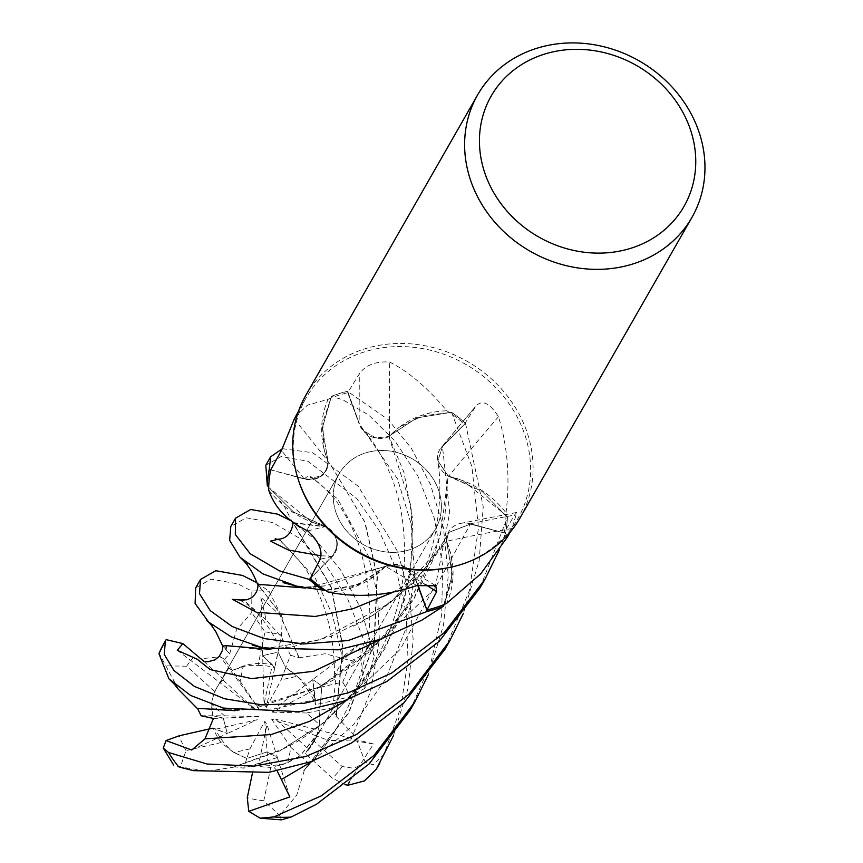 <?xml version="1.0" encoding="UTF-8"?>
<svg xmlns="http://www.w3.org/2000/svg" width="863" height="863" viewBox="0 0 863 863"><rect width="100%" height="100%" fill="white"/><g stroke="black" fill="none" stroke-linecap="round" stroke-linejoin="round"><path stroke-width="0.65" stroke-dasharray="4.32 3.24" d="M360.4 426.182L363.69 430.896L375.685 437.875L388.933 436.592L375.696 437.875L363.69 430.896L360.4 426.182M234.65 766.668L279.677 750.939L325.275 721.9L365.232 680.432L394.585 629.548L410.497 574.143L412.794 519.99L404.035 472.622L388.943 436.236L416.872 417.886L451.468 412.298A123.355 109.612 -150.2 0 1 465.437 423.291L442.492 446.603L437.875 460.885L448.177 476.042L463 480.68A90.496 80.421 -150.2 0 1 506.042 512.816A121.888 108.307 -150.2 0 1 506.009 515.265A121.888 108.307 -150.2 0 1 504.046 532.816L514.488 515.114L516.84 512.428L511.986 528.523L507.088 537.52M235.06 710.702L253.571 708.782L320.712 686.624L387.045 635.19L413.496 599.677L433.075 559.709L444.758 517.573L448.091 476.085L481.878 491.22L507.379 517.271A123.355 109.612 -150.2 0 1 505.438 533.258L470.421 524.078L448.523 532.547L446.57 540.874L450.971 554.887A90.496 80.421 -150.2 0 1 446.603 603.41M511.986 528.523A2087.23 1396.237 37.4 0 0 446.592 541.274A90.496 80.421 -150.2 0 1 450.971 554.887L451.845 580.519L444.326 604.391L452.406 573.658L446.484 540.81L452.352 574.726L443.269 606.344M262.805 584.726L309.353 587.606L385.729 566.236L401.77 565.772L414.272 576.624L417.692 585.384L414.272 576.624L401.78 565.772L385.804 566.193L375.329 575.567A90.496 80.421 -150.2 0 1 327.918 591.964M369.569 451.845A55.545 49.353 -150.2 0 1 428.07 471.996A55.545 49.353 -150.2 0 1 435.535 528.997A55.545 49.353 -150.2 0 1 405.071 551.004A55.545 49.353 -150.2 0 1 346.57 530.864A55.545 49.353 -150.2 0 1 339.105 473.852A55.545 49.353 -150.2 0 1 369.569 451.845A55.545 49.353 -150.2 0 1 428.07 471.996A55.545 49.353 -150.2 0 1 435.535 528.997A55.545 49.353 -150.2 0 1 405.071 551.004A55.545 49.353 -150.2 0 1 346.57 530.864A55.545 49.353 -150.2 0 1 339.105 473.852A55.545 49.353 -150.2 0 1 369.569 451.845M299.008 481.759A121.888 108.307 -150.2 0 1 306.138 397.854A121.888 108.307 -150.2 0 1 372.999 349.569A121.888 108.307 -150.2 0 1 501.371 393.776A121.888 108.307 -150.2 0 1 517.757 518.879A121.888 108.307 -150.2 0 1 450.907 567.164A121.888 108.307 -150.2 0 1 449.051 567.574M506.042 512.816C510.173 478.275 507.649 446.236 498.469 416.721C489.591 402.794 482.039 399.299 475.804 406.257L464.456 424.165A121.888 108.307 -150.2 0 0 449.051 412.234A121.888 108.307 -150.2 0 0 446.797 410.766C427.368 387.552 408.296 371.306 389.591 362.018C375.416 361.209 365.308 365.178 359.288 373.938L347.757 392.719L359.159 423.981A2084.242 96.98 -88.2 0 1 359.288 373.938M498.469 416.721A2087.23 1017.585 -34 0 0 448.62 476.279A20.777 18.468 -150.2 0 1 441.176 447.584L475.804 406.257A2084.242 1016.129 -34 0 0 442.266 446.387L464.456 424.165M305.772 395.405A123.431 109.677 -150.2 0 1 373.463 346.505A123.431 109.677 -150.2 0 1 503.474 391.273A123.431 109.677 -150.2 0 1 520.055 517.951M287.811 762.709L300.259 755.751L290.982 747.487L287.811 762.709A55.545 49.353 -150.2 0 1 283.28 763.971A55.545 49.353 -150.2 0 1 258.695 764.025L267.001 724.607L264.768 721.252L249.925 748.901L246.818 758.48L267.077 751.932L277.368 757.477L267.001 724.607M349.245 781.846L373.496 744.003L350.788 740.098L328.803 740.562L309.634 764.111L300.248 755.751L320.097 730.476L308.576 749.192L275.567 719.192L271.554 719.052L316.43 735.923L300.248 755.751L282.967 764.521L270.777 767.304A55.545 49.353 -150.2 0 1 254.132 765.147L277.368 757.466L267.077 751.932L246.818 758.48L232.762 751.824L221.079 742.558A55.545 49.353 -150.2 0 1 213.28 728.016L227.293 733.55L215.653 729.224L256.958 719.807L258.738 716.592L223.237 718.059L227.293 733.55L256.958 719.807M319.342 724.542L319.731 710.325L306.592 712.989L319.342 724.542A55.545 49.353 -150.2 0 1 313.744 741.975A55.545 49.353 -150.2 0 1 308.576 749.192M333.032 707.628L319.731 710.325L321.942 686.02L312.74 679.559L315.405 699.569L274.1 708.987L272.309 712.191L335.631 678.803L333.032 707.628L336.063 716.15L342.579 646.463L331.198 587.617L292.999 522.967L326.214 526.926L311.716 522.05A90.496 80.421 -150.2 0 1 268.673 489.914M297.055 676.236L285.772 667.628L281.133 679.893L297.055 676.236A55.545 49.353 -150.2 0 1 315.405 699.569M257.001 582.762L269.04 591.231L282.298 617.412L260.971 597.39L266.149 619.99L281.37 636.872L290.464 655.211L285.772 667.628L278.102 652.148L262.654 655.632L272.352 664.769L264.056 704.186L266.289 707.541L278.102 652.148L285.772 667.628C294.898 673 302.212 680.519 307.724 690.163L342.762 682.104L351.219 660.778L361.198 655.988L364.326 641.489L347.379 598.135L324.445 563.021L298.415 537.617L272.794 522.557L246.203 517.8L230.788 526.516M243.237 666.085L232.33 670.357L240.065 681.306L243.237 666.085A55.545 49.353 -150.2 0 1 247.778 664.823A55.545 49.353 -150.2 0 1 272.352 664.769M448.62 476.279A90.496 80.421 -150.2 0 1 463 480.68L506.009 515.265L507.379 517.271L481.932 491.263L448.512 475.804M441.176 447.584A20.777 18.468 -150.2 0 1 442.266 446.387M445.081 649.062L469.45 590.475L478.501 527.735L471.888 466.538L451.586 412.298L422.557 415.901L399.386 427.163A90.496 80.421 -150.2 0 1 446.797 410.766M197.53 708.383L245.135 709.645L319.202 687.056L371.824 650.098L414.391 597.476L440.335 535.826L448.177 476.042L437.875 460.885L442.492 446.603L465.437 423.291L442.471 446.538L437.865 460.788L448.177 475.945M446.592 541.274A20.777 18.468 -150.2 0 1 460.389 523.453A20.777 18.468 -150.2 0 1 470.475 523.765L504.046 532.816M226.462 645.74L259.601 649.44L320.238 639.817L390.389 602.762L446.57 540.874L448.523 532.547L470.421 524.078L505.438 533.258L470.443 524.003L448.577 532.439L446.624 540.777M416.624 585.621A2087.23 854.413 104.9 0 0 385.329 566.365A20.777 18.468 -150.2 0 1 405.405 567.077A20.777 18.468 -150.2 0 1 415.556 578.749L417.962 585.33M385.329 566.365A90.496 80.421 -150.2 0 1 375.329 575.567L352.158 586.829L325.664 590.497L358.846 584.499L385.804 566.549M417.757 585.373L415.33 578.825C408.447 565.912 398.35 561.835 385.038 566.581M307.746 530.928A2087.23 66.063 158.1 0 1 326.095 526.452A20.777 18.468 -150.2 0 1 332.449 556.344L310.259 578.566M326.095 526.452A90.496 80.421 -150.2 0 1 311.716 522.05L268.706 487.466L293.776 512.223L326.214 526.926M310.4 578.296L332.244 556.193C340.119 545.233 337.951 535.276 325.729 526.311M294.24 419.127A2087.23 444.704 -144.5 0 1 328.134 461.457A20.777 18.468 -150.2 0 1 304.24 478.965L270.669 469.914M328.134 461.457A90.496 80.421 -150.2 0 1 323.744 447.843A90.496 80.421 -150.2 0 1 328.113 399.321L307.584 405.114L295.48 416.495M328.113 399.321A121.888 108.307 -150.2 0 1 330.4 398.339A121.888 108.307 -150.2 0 1 347.757 392.719M374.057 641.403L377.034 576.247L364.704 522.018L331.532 466.042L327.767 461.737L323.744 447.843L322.87 422.212L331.446 396.387A123.355 109.612 -150.2 0 1 347.358 391.392L359.418 423.927L347.746 391.489L388.145 419.569L411.252 448.124L430.508 484.585L443.453 527.757L448.285 575.351L443.517 625.125L428.318 674.683M270.702 469.85L304.272 478.728C319.03 480.68 326.958 474.801 328.048 461.101M347.358 391.392L359.386 423.906L363.657 430.864L375.664 437.832L388.911 436.538L399.386 427.163A90.496 80.421 -150.2 0 0 389.396 436.365A2087.23 97.12 -88.2 0 1 389.591 362.018M389.396 436.365A20.777 18.468 -150.2 0 1 359.159 423.981M305.685 588.048L325.416 585.826L385.729 566.139L357.821 584.887L323.247 590.432M379.299 639.666L377.681 596.02L368.695 556.689L337.832 499.213L309.353 475.265L304.261 478.717C318.609 480.734 326.548 475.103 328.091 461.845C326.559 475.092 318.62 480.723 304.261 478.717L304.272 478.728M328.177 462.018L322.331 428.048L331.446 396.387L322.341 427.983L328.177 462.018M388.911 436.538L411.079 506.344L412.665 551.727L404.51 599.99L385.858 647.131L357.681 689.332L322.298 723.83L283.01 748.965L234.617 766.743L243.679 768.178L267.713 760.389L277.174 770.896M451.586 412.298A123.431 109.677 -150.2 0 1 465.491 423.248L465.437 423.291A123.355 109.612 -150.2 0 0 451.457 412.298L416.926 417.865L388.911 436.182M292.924 522.557L326.581 526.743L293.83 512.255L268.706 487.466M321.133 555.837L332.179 556.193C339.925 545.599 337.994 535.783 326.387 526.721C337.994 535.761 339.925 545.589 332.179 556.193L332.233 556.193M270.022 649.321L291.187 647.077L331.101 636.333L373.485 615.103L413.55 582.903L446.948 540.993M264.768 721.252L267.713 760.389M277.368 757.477L258.695 764.025M197.142 659.192L220.281 656.7L224.509 659.278L232.33 670.357L228.76 668.156L219.936 682.622L222.471 679.602L255.48 709.591L259.504 709.742L228.76 668.156L232.33 670.357L247.465 665.362L258.026 665.416L265.006 631.943L251.716 612.59L251.845 591.069L237.746 583.83L210.982 579.159L195.674 587.908M211.705 704.251L212.859 715.783L224.466 715.805L211.705 704.251A55.545 49.353 -150.2 0 1 217.314 686.819A55.545 49.353 -150.2 0 1 222.471 679.602M201.111 715.761L212.859 715.783L223.237 718.059L212.859 715.783C210.809 706.926 211.424 698.868 214.704 691.619A55.545 49.353 -150.2 0 1 216.182 688.793A55.545 49.353 -150.2 0 1 223.549 679.235L220.41 681.403L219.936 682.633L255.48 709.591M249.925 748.901L233.992 752.558A55.545 49.353 -150.2 0 1 215.653 729.224M233.992 752.558L246.818 758.48L243.679 768.178M373.496 744.003L275.567 719.192M271.554 719.052L290.982 747.487M289.979 520.249L315.869 540.13L340.723 570.119L361.101 609.213L374.294 655.664L364.995 688.21L359.084 644.262L274.1 708.987M272.309 712.191L306.592 712.989M258.026 665.416A55.545 49.353 -150.2 0 1 274.671 667.574L262.654 655.632L264.056 704.186M266.289 707.541L281.133 679.893M259.504 709.742L240.065 681.306M258.738 716.592L224.466 715.805M177.293 650.281L219.936 682.633L228.76 668.156L220.281 656.7M191.705 750.023L227.293 733.55L223.247 718.059L213.452 718.458M480.098 587.822L507.444 517.379A123.431 109.677 -150.2 0 1 505.513 533.28L499.202 550.27M465.491 423.248L483.226 506.689L479.202 560.389L463.42 613.291M409.968 710.454L430.637 664.111L441.662 614.963L442.708 565.545L434.369 518.361L417.821 475.945L394.995 440.939L368.911 415.232L342.978 399.828L331.446 396.387A123.355 109.612 -150.2 0 1 347.358 391.403M282.395 448.695L312.719 452.73L358.199 486.203L397.487 551.306L409.299 593.593L413.183 640.378L407.972 688.642L393.269 735.966M335.944 716.161L355.416 736.398L365.243 762.223L373.194 764.845L383.916 754.499L400.734 707.736L408.037 659.602L406.074 612.385L395.826 568.307L378.717 529.893L356.743 498.501L307.864 461.22L281.155 456.549L265.815 465.265M178.468 689.418L159.062 653.259M507.444 517.379L507.379 517.271A123.355 109.612 -150.2 0 1 505.438 533.258L505.513 533.28M298.868 657.811L325.232 653.733L351.219 660.778M299.062 657.347L277.918 610.292L257.929 584.909M290.464 655.211L298.911 657.703L278.296 611.177L257.908 584.38M309.634 764.111L303.916 770.67L348.598 712.525L373.431 644.575M303.83 770.583L348.868 712.838L373.852 644.316M374.434 641.274L377.379 576.721L365.071 522.342L331.036 465.481L327.767 461.737M304.175 770.918L296.775 795.114L279.752 815.481L281.403 819.85M234.52 767.024L208.026 771.22L178.015 766.624M359.084 644.262L342.967 660.443L334.564 675.06L335.631 678.803M336.451 716.085L342.902 646.484L331.306 587.228L295.405 526.29L293.032 523.463M224.509 659.278L229.623 653.787L222.837 646.063M229.687 653.884L236.473 629.839L251.716 612.59M229.407 653.464L225.869 649.591M214.704 691.619L186.645 666.204L166.225 665.848M345.524 784.791L332.492 778.232L305.254 753.485L316.84 736.56L320.097 730.476L316.43 735.912L328.803 740.562M289.806 796.894L277.368 757.466M270.777 767.304L263.798 800.778L279.752 815.481M221.079 742.558L186.041 750.627L180.238 767.293M364.995 688.21L349.601 696.926L315.524 704.704L312.74 679.559L321.942 686.02L319.731 710.325C320.745 720.972 318.879 731.231 314.1 741.101L342.169 766.527L354.186 768.35L365.243 762.223M203.959 661.436L223.549 679.235M331.5 396.29A123.431 109.677 -150.2 0 1 347.336 391.327M252.19 774.348L254.132 765.147M314.1 741.101A55.545 49.353 -150.2 0 1 312.622 743.938A55.545 49.353 -150.2 0 1 305.254 753.485M307.724 690.163A55.545 49.353 -150.2 0 1 315.524 704.704M260.971 597.401L262.654 655.632L278.113 652.137L281.37 636.872M282.298 617.412L281.521 635.06L274.671 667.574M212.287 728.243L213.28 728.016M470.475 523.765A2084.242 1394.23 37.4 0 1 514.488 515.114M415.556 578.749A2084.242 853.183 104.9 0 1 424.995 584.283M332.449 556.344A2084.242 65.966 158.1 0 0 320.151 559.332M304.24 478.965A2084.242 444.067 -144.5 0 0 281.467 450.475M347.778 699.666L400.335 649.235L435.912 583.906L449.666 512.773L442.482 446.538M392.643 592.396L415.33 578.825M312.633 761.058L353.485 724.769L385.75 678.965L406.538 627.045L414.628 573.377L410.777 522.611L397.509 478.943L359.386 423.906M382.568 638.512L434.823 588.663L470.443 524.003M251.845 591.069A123.431 109.677 -150.2 0 1 269.04 591.231M364.326 641.489A123.431 109.677 -150.2 0 1 374.294 655.664M383.916 754.499A123.431 109.677 -150.2 0 1 378.577 765.352M266.149 619.99L243.916 600.324M350.788 740.098L370.626 691.306L379.235 640.799M342.967 660.443L332.492 614.877L315.383 578.383L279.105 539.062M263.798 800.778A92.568 82.265 -150.2 0 1 247.282 797.671M342.762 682.104A92.568 82.265 -150.2 0 1 349.601 696.926M342.169 766.527A92.568 82.265 -150.2 0 1 332.492 778.232M164.283 642.795A123.431 109.677 -150.2 0 1 165.113 641.371M186.645 666.204A92.568 82.265 -150.2 0 1 196.322 654.488M186.041 750.627A92.568 82.265 -150.2 0 1 179.202 735.794M265.006 631.943A92.568 82.265 -150.2 0 1 281.521 635.06M510.13 532.201L517.757 518.879M313.744 741.975L312.622 743.938M319.17 732.482L367.282 648.34L319.17 732.471M370.659 642.45L435.535 528.997L370.659 642.45M460.389 523.453L516.84 512.428M405.405 567.077L435.761 585.761M319.202 687.056L353.355 665.297L384.715 635.589C398.21 620.087 409.386 603.01 418.253 584.348C427.099 565.556 433.215 546.301 436.581 526.581C440.432 502.331 440.864 480.421 437.875 460.885L437.865 460.788M327.843 465.297L327.821 465.384C325.718 471.198 323.798 474.305 322.072 474.65L319.008 476.419C312.622 477.843 309.666 478.178 310.13 477.444C311.025 476.247 332.072 490.961 344.24 513.614C358.911 536.754 367.358 567.811 369.591 606.786C372.255 659.72 347.854 726.268 306.678 766.851M363.657 430.864L363.69 430.896C371.176 438.48 378.857 450.324 386.764 466.419C400.076 493.895 405.901 526.754 404.24 565.017C401.597 605.157 388.328 642.795 364.445 677.951C338.026 712.698 310.885 736.366 283.01 748.965M353.452 626.117C388.393 609.526 427.412 573.442 448.523 532.547L448.577 532.439M217.314 686.819L216.182 688.793M222.74 677.336L339.105 473.852L222.74 677.326M298.522 411.176L306.138 397.854M253.571 708.782L236.246 709.559L223.431 708.081M177.282 687.175L174.402 684.294M174.412 684.316L175.027 685.049M325.416 585.826L307.983 586.894C306.84 587.358 300.011 586.355 287.487 583.906L282.665 582.514M247.422 564.337L244.542 561.716M261.09 588.296L260.432 587.574M263.107 584.79L262.33 584.639M239.763 599.99L248.188 605.071C253.139 609.354 264.542 617.908 279.181 645.546M331.036 465.481L331.532 466.042M193.441 770.648L192.492 770.443M275.383 538.771C277.821 537.703 286.721 546.128 302.082 564.068C308.566 572.784 314.715 584.132 320.507 598.113C329.655 620.098 334.337 645.74 334.564 675.06M292.73 522.935L284.585 506.743L279.731 500.562M297.109 523.161L297.724 523.291M263.355 647.994L261.176 647.498M211.144 624.877L212.19 625.977M291.187 647.077L274.898 648.329L262.589 647.304L252.341 645.136M207.929 621.414L206.84 620.368M226.192 645.675L226.775 645.804"/><path stroke-width="1.29" d="M200.529 579.418L195.674 587.908L195.103 603.485L208.63 622.072L231.262 636.916L263.355 647.994L338.199 649.817L380.119 639.375L421.867 620.173L443.269 606.344A123.355 109.612 -150.2 0 1 427.358 611.338L417.692 585.384L427.379 611.403L348.21 640.551L303.603 643.938L264.035 638.534L232.19 626.527L210.184 610.583L199.504 593.69L200.529 579.418L215.782 570.723L242.535 575.448L257.001 582.762M270.702 469.85L269.278 469.472A123.355 109.612 -150.2 0 0 267.336 485.459A123.355 109.612 -150.2 0 1 269.278 469.472L270.658 456.797L265.815 465.265L267.271 485.351L268.706 487.466A121.888 108.307 -150.2 0 0 268.673 489.914C274.337 507.336 287.357 521.015 307.746 530.928C318.749 541.144 322.881 550.616 320.151 559.332L310.259 578.566A121.888 108.307 -150.2 0 0 325.664 590.497L323.258 590.432A123.355 109.612 -150.2 0 1 309.278 579.44L279.396 570.831L250.162 553.701L235.308 534.467L235.556 518.178L230.788 526.516L229.644 540.367L240.054 557.271L262.967 573.906L297.228 586.311L325.664 590.497A121.888 108.307 -150.2 0 0 327.918 591.964C357.142 598.059 386.71 595.945 416.624 585.621L435.761 585.761L436.667 591.651L426.958 610.012A121.888 108.307 -150.2 0 0 444.326 604.391A121.888 108.307 -150.2 0 0 446.603 603.41L480.723 573.841L507.088 537.52M691.932 217.422L520.055 517.951A123.431 109.677 -150.2 0 1 452.363 566.851A123.431 109.677 -150.2 0 1 450.486 567.261A123.431 109.677 -150.2 0 1 298.544 480.367A123.431 109.677 -150.2 0 1 305.772 395.405L477.649 94.865A123.431 109.677 -150.2 0 1 545.34 45.966A123.431 109.677 -150.2 0 1 675.341 90.734A123.431 109.677 -150.2 0 1 691.932 217.422A123.431 109.677 -150.2 0 1 624.24 266.311A123.431 109.677 -150.2 0 1 494.24 221.543A123.431 109.677 -150.2 0 1 477.649 94.865M552.093 52.071A111.09 98.716 -150.2 0 1 689.774 127.724A111.09 98.716 -150.2 0 1 623.108 250.378A111.09 98.716 -150.2 0 1 485.427 174.736A111.09 98.716 -150.2 0 1 552.093 52.071M417.962 585.33L426.958 610.012M443.269 606.344L444.326 604.391L443.269 606.344A123.355 109.612 -150.2 0 1 427.358 611.328L417.757 585.373M323.258 590.432A123.355 109.612 -150.2 0 1 309.278 579.44L310.4 578.296M298.522 411.176L294.24 419.127L281.467 450.475L270.669 469.914A121.888 108.307 -150.2 0 0 268.706 487.466M450.486 567.261L449.051 567.574A121.888 108.307 -150.2 0 1 299.008 481.759L298.544 480.367M158.943 653.647A123.431 109.677 -150.2 0 1 164.283 642.806L158.943 653.647L168.889 678.803L190.626 695.459L223.431 708.091L299.871 711.684L343.334 701.231L386.764 681.554L439.062 641.489L480.098 587.822L484.952 579.343L444.143 632.773L391.608 673.075L348.188 692.86L304.056 703.313L261.964 704.877L224.488 698.739L194.423 686.419L173.948 670.54L164.229 654.391L165.416 640.821L166.171 639.645L182.837 643.582L177.293 650.281L197.142 659.192L210.216 669.58L251.586 678.609L313.798 671.252L382.568 638.512M499.202 550.27L484.952 579.343M178.015 766.624L193.441 770.648L268.943 772.32L310.615 761.792L351.673 742.903L403.808 702.978L445.081 649.062L449.85 640.724L409.235 693.971L356.495 734.478L305.631 756.549L254.089 766.128L207.034 764.003L168.555 752.493L163.247 748.048L166.074 740.551L191.705 750.023L204.952 738.847L213.452 718.458L201.111 715.761L197.53 708.383M463.42 613.291L449.85 640.724M443.215 606.441A123.431 109.677 -150.2 0 1 427.379 611.403M428.318 674.683L414.823 701.975L373.938 755.492L321.435 795.794L273.819 816.927L260.151 818.2L248.771 811.349L289.806 796.894L277.174 770.896M260.151 818.2L281.403 819.85L291.014 817.088L316.635 804.165L369.04 764.003L409.968 710.454L414.823 701.975M235.556 518.178L250.691 509.483L277.606 514.132L289.979 520.249M393.269 735.966L376.311 769.127L364.38 780.929L348.231 785.179L349.245 781.846M235.06 710.702L197.131 708.296L178.468 689.418M257.929 584.909L262.33 584.639L305.685 588.048M239.763 599.99L247.098 599.763L251.327 597.789C255.987 594.143 258.188 589.666 257.908 584.38L262.805 584.726M373.431 644.575L374.057 641.403M270.658 456.797L282.395 448.695M373.852 644.316L374.434 641.274M293.032 523.463L292.924 522.557M225.869 649.591L226.462 645.74M222.837 646.063L226.192 645.675L270.022 649.321M348.231 785.179L345.524 784.791M248.771 811.349L247.282 797.671L252.19 774.348M182.837 643.582L203.959 661.436M267.271 485.351A123.431 109.677 -150.2 0 1 269.202 469.45M323.129 590.432A123.431 109.677 -150.2 0 1 309.224 579.483M166.074 740.551L179.202 735.794L212.287 728.243M424.995 584.283A2084.242 853.183 104.9 0 1 436.667 591.651M291.014 817.088A123.431 109.677 -150.2 0 1 273.819 816.927M379.709 763.377L378.577 765.352A123.431 109.677 -150.2 0 1 376.689 768.512M204.952 738.847L271.176 734.542L309.558 721.36L347.778 699.666M243.916 600.324L232.525 599.332L256.473 612.309L315.211 616.473L352.978 608.706L392.643 592.396M379.235 640.799L379.299 639.666M281.78 779.3L312.633 761.058M279.105 539.062L270.486 541.123L288.35 550.001L321.133 555.837M164.283 642.806A123.431 109.677 -150.2 0 1 164.283 642.795L165.416 640.821M165.113 641.371A123.431 109.677 -150.2 0 1 166.171 639.645M178.533 766.657A123.431 109.677 -150.2 0 1 168.555 752.493M507.099 537.52L510.13 532.201M367.282 648.34L370.659 642.45L367.282 648.34M221.802 707.671L223.431 708.081M168.889 678.803L177.282 687.175M175.027 685.049L178.63 689.634M257.638 584.402C251.521 569.343 249.331 568.641 247.53 565.2L243.841 560.928M283.129 582.654L297.228 586.311M240.054 557.271L247.422 564.337M193.441 770.648L181.047 767.52M292.999 522.967C290.669 542.622 273.258 539.202 275.383 538.771M292.73 522.935L292.438 522.191M222.816 645.697L222.33 650.626L219.159 656.516L214.747 659.947L208.005 661.748L205.297 661.554M208.619 622.072L207.929 621.414M261.176 647.498L252.341 645.136M222.514 645.6L215.718 631.5L210.799 624.424M206.624 620.152L212.19 625.977M376.311 769.127L378.577 765.352M163.247 748.048L173.668 765.071"/></g></svg>
